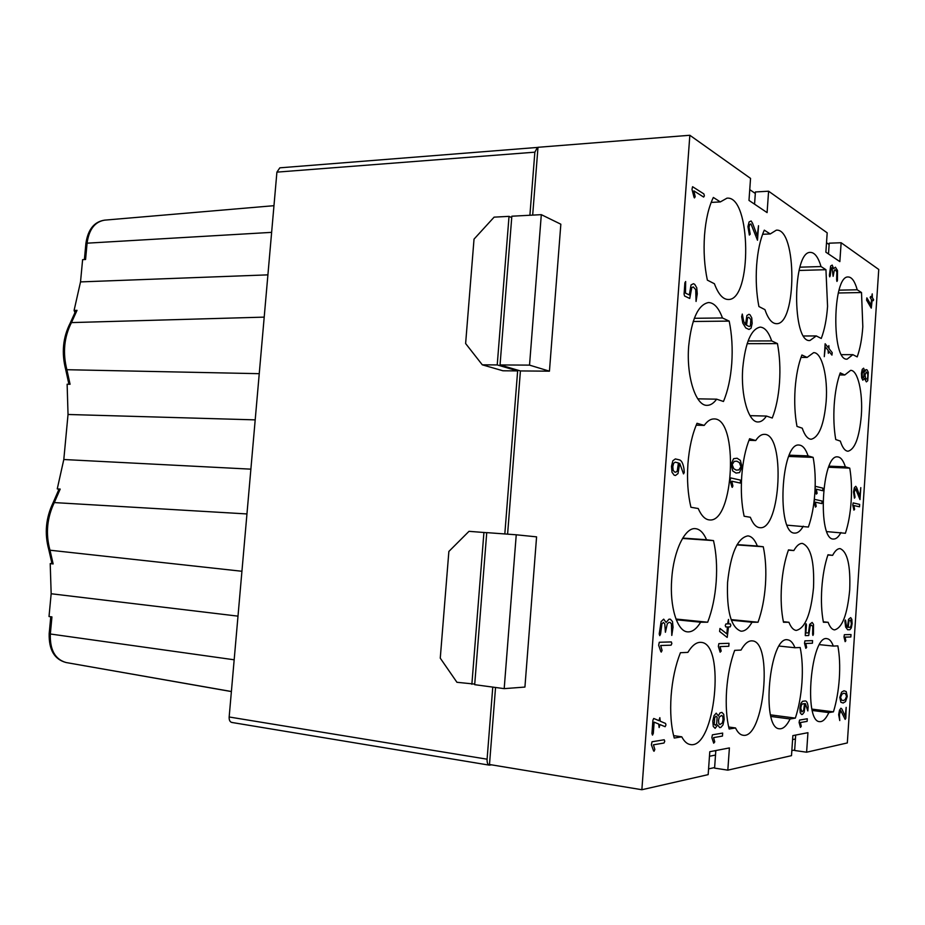 <?xml version="1.0" encoding="UTF-8"?>
<svg xmlns="http://www.w3.org/2000/svg" width="925" height="925" viewBox="0 0 925 925"><rect width="100%" height="100%" fill="white"/><g stroke="black" fill="none" stroke-linecap="round" stroke-linejoin="round"><path stroke-width="1.39" d="M708.573 768.883L714.62 767.553M791.846 750.626L794.679 750.002M829.135 244.524L826.522 242.72M755.309 193.475L749.747 189.625M491.603 764.848L489.29 765.148C487.683 764.605 486.955 762.628 487.093 759.194L492.771 687.102M795.431 739.017L792.598 739.584M715.511 755.054L709.475 756.257M246.952 513.942L53.211 502.518L59.073 489.036L60.194 489.082L57.258 488.886L58.957 489.348M264.203 317.125L71.456 322.594C64.056 337.163 62.565 353.003 66.97 370.116L70.069 384.268L67.132 384.222L68.034 414.481L63.802 459.517L57.258 488.886M51.939 563.209L50.216 563.626L51.164 593.746L49.013 616.536L51.939 616.917L50.332 633.995L234.164 659.791M50.216 563.626L53.141 563.926L52.031 563.764L48.771 549.566L49.985 550.213L53.141 563.926M271.638 232.36L85.921 243.24C88.037 229.377 94.257 221.688 104.594 220.15C94.882 221.792 89.054 229.354 87.123 242.859L85.562 259.509L82.614 259.647L80.521 281.905L74.093 310.407L77.029 310.337L71.456 322.594L70.161 323.195C62.9 337.486 61.42 352.98 65.733 369.688L259.243 373.677M474.733 684.095L456.938 682.292L440.265 658.161L448.868 551.45L468.998 531.332L486.735 532.707M471.866 684.292L483.925 532.418M731.351 620.201L752.013 622.236C748.498 628.445 744.798 631.417 740.913 631.162C731.051 627.543 726.599 611.286 727.57 582.403C730.75 553.347 737.514 537.841 747.886 535.887C751.643 536.269 754.8 539.645 757.344 546.039L737.121 544.605M676.268 619.762L700.653 622.213C696.525 628.977 692.166 632.191 687.576 631.868C677.227 631.463 669.492 606.615 671.735 578.946C673.55 550.895 685.02 527.262 695.38 528.649C699.809 529.077 703.532 532.777 706.561 539.749L682.754 538.084M711.163 202.413L720.321 201.927L726.969 198.17C751.262 195.314 752.21 301.064 728.148 299.48C722.864 299.376 718.286 294.127 714.412 283.744L707.359 280.136C704.399 266.111 703.451 251.195 704.515 235.366C705.74 219.641 708.689 207.003 713.348 197.453L720.321 201.927M748.972 440.3L755.725 440.52C758.488 436.357 761.344 434.299 764.281 434.357C785.522 433.339 780.873 530.719 759.83 527.689C756.153 527.377 752.985 523.897 750.325 517.272L744.128 516.231C741.561 504.368 740.763 491.036 741.734 476.236C742.856 461.483 745.469 448.983 749.597 438.728L755.725 440.52M696.201 425.176L704.214 425.396C707.371 421.037 710.643 418.886 714.007 418.933C738.89 417.834 734.115 523.226 709.452 519.931C705.128 519.572 701.381 515.757 698.213 508.507L690.929 507.27C687.865 494.366 686.87 479.878 687.934 463.83C689.194 447.827 692.212 434.311 697.011 423.292L704.214 425.396M735.525 727.952L729.131 729.004C726.472 718.112 725.628 705.174 726.611 690.177C727.755 675.181 730.438 661.907 734.681 650.356L741.006 650.078C744.671 643.627 748.394 640.562 752.175 640.875C773.45 641.21 764.05 739.688 742.972 735.236C740.116 734.808 737.641 732.38 735.525 727.952L728.657 727.015M681.76 736.809L674.244 738.046C671.053 726.275 670.012 712.25 671.099 695.958C672.371 679.667 675.481 665.248 680.418 652.715L687.853 652.379C692.166 645.338 696.56 641.996 701.011 642.378C725.917 643.037 715.037 749.701 690.316 744.544C687.055 744.035 684.211 741.457 681.76 736.809L673.62 735.641M762.605 234.279L770.236 233.956L776.318 230.175C797.119 227.793 796.957 325.346 776.353 323.669C771.924 323.53 768.108 318.847 764.917 309.621L758.905 306.533C756.43 293.734 755.667 280.032 756.627 265.417C757.725 250.906 760.281 239.147 764.293 230.152L770.236 233.956M750.013 415.66L766.432 416.053C763.807 420.008 761.009 421.985 758.072 421.962C748.487 422.563 740.555 395.565 742.775 367.861C745.342 342.597 751.123 329.022 760.13 327.126C764.755 327.346 768.606 331.936 771.693 340.92L748.059 340.99M844.768 374.983L850.618 370.358C857.81 369.931 863.025 392.732 861.325 415.556C859.337 437.56 854.885 449.458 847.971 451.227C844.976 451.018 842.421 447.642 840.316 441.086L835.737 439.537C833.922 428.992 833.413 417.36 834.211 404.653C835.125 391.98 837.137 381.389 840.247 372.879L844.768 374.983L839.518 374.937M793.835 550.548C796.633 545.646 799.478 543.264 802.391 543.414C810.797 546.791 814.509 561.567 813.514 587.733C810.913 614.131 805.143 628.353 796.228 630.422C793.396 630.087 790.968 627.358 788.921 622.259L783.498 622.259C781.29 611.714 780.631 599.539 781.521 585.745C782.538 571.962 784.862 560.018 788.482 549.889L793.835 550.548L788.389 550.155M783.394 621.716L788.921 622.259M832.627 555.347C835.078 550.733 837.576 548.49 840.131 548.618C847.45 551.739 850.642 565.522 849.705 589.977C847.346 614.628 842.282 627.936 834.512 629.902C832.026 629.613 829.898 627.069 828.118 622.282L823.412 622.271C821.527 612.442 820.984 601.1 821.805 588.242C822.73 575.396 824.776 564.238 827.968 554.769L832.627 555.347L827.887 555.012M823.319 621.82L828.118 622.282M852.873 354.668L847.161 359.131C831.309 361.606 832.396 275.083 848.294 276.98C851.89 277.142 854.873 281.408 857.221 289.779L861.51 292.531L862.817 326.675C861.984 338.677 860.111 348.748 857.197 356.888L852.873 354.668L841.588 354.657M839.067 290.149L857.221 289.779M803.282 526.186C800.611 530.892 797.801 533.193 794.853 533.089C776.237 534.511 780.793 441.815 799.177 445.064C802.738 445.353 805.71 448.96 808.092 455.898L813.133 457.378C815.122 468.189 815.688 480.098 814.844 493.118C813.919 506.114 811.768 517.422 808.381 527.042L787.187 525.18M789.291 455.181L808.092 455.898M840.941 532.523C838.582 536.962 836.107 539.136 833.529 539.044C817.284 540.397 821.666 453.863 837.68 456.892C840.756 457.158 843.311 460.465 845.346 466.824L849.751 468.131C851.451 478.19 851.913 489.313 851.139 501.489C850.295 513.653 848.375 524.244 845.392 533.274L826.857 531.621M829.089 466.165L845.346 466.824M790.1 718.979C786.689 725.824 783.14 729.097 779.463 728.773C760.662 728.75 769.531 635.093 787.73 639.822C790.597 640.192 793.003 642.829 794.968 647.743L800.171 647.523C802.218 657.559 802.819 669.168 801.963 682.338C801.015 695.519 798.818 707.44 795.35 718.112L790.1 718.979L770.941 716.459M779.22 646.066L794.968 647.743M828.858 712.597C825.898 718.887 822.834 721.905 819.677 721.65C803.282 721.835 811.121 634.446 826.996 638.666C829.505 638.99 831.61 641.464 833.321 646.078L837.853 645.881C839.611 655.282 840.108 666.127 839.322 678.441C838.455 690.767 836.501 701.902 833.437 711.845L828.858 712.597L812.312 710.481M819.515 644.644L833.321 646.078M816.301 335.937L809.953 340.504C791.846 343.337 792.32 250.571 810.543 252.409C814.763 252.56 818.267 257.277 821.042 266.562L825.944 269.707L827.563 306.337C826.649 319.148 824.545 329.867 821.25 338.469L816.301 335.937L803.698 335.995M799.94 267.175L821.042 266.562M807.097 357.432L813.618 352.656C821.909 352.159 828.048 376.868 826.164 401.415C824.002 424.76 818.983 437.363 811.132 439.248C807.675 439.028 804.704 435.34 802.241 428.183L796.992 426.402C794.853 415.036 794.228 402.537 795.107 388.916C796.113 375.342 798.379 364.034 801.906 355.003L807.097 357.432L801.004 357.408M697.774 398.837L716.644 399.172C713.649 403.3 710.458 405.358 707.082 405.347C695.785 406.075 686.188 376.371 688.686 346.089C691.53 319.113 698.155 304.591 708.538 302.533C714.1 302.741 718.737 307.886 722.46 317.969L694.317 318.292M794.945 735.202L795.65 735.768M714.828 750.742L715.765 751.516L714.852 750.742M232.36 722.46L231.782 722.448C229.909 721.893 229.03 720.078 229.157 716.991L487.093 759.194M529.898 215.259L534.858 152.174L276.91 172.131L229.157 716.991M276.91 172.131L279.836 167.83L537.413 147.433L534.858 152.174M504.819 533.945L517.642 370.913L497.222 364.924L482.307 364.832L465.622 343.533L474.028 239.124L494.112 217.144L509.028 216.358L511.733 217.629M497.222 364.924L509.028 216.358M517.642 370.913L502.957 370.786L482.307 364.832M70.161 323.195L75.896 310.546L77.029 310.337M74.093 310.407L75.041 312.754M495.546 687.483L489.487 764.501L641.869 789.73L708.168 774.63L709.787 751.713L729.397 747.92L727.825 770.155L791.499 755.656L792.864 735.606L807.941 732.692L806.612 752.21L847.323 742.937L878.75 269.464L841.137 242.743L829.228 243.183L828.499 253.959M825.944 269.707L799.05 270.458M849.751 468.131L828.65 467.252M813.133 457.378L788.759 456.453M811.988 709.117L833.437 711.845M770.548 714.863L795.35 718.112M861.51 292.531L838.304 292.994M693.195 321.484L729.189 321.102C731.906 334.318 732.762 348.424 731.756 363.421C730.623 378.383 727.859 391.067 723.442 401.485L716.644 399.172M722.46 317.969L729.189 321.102M736.959 544.906L763.275 546.768C765.646 558.018 766.374 570.679 765.449 584.75C764.42 598.833 761.934 611.321 758.014 622.236L731.132 619.6M758.014 622.236L752.013 622.236M757.344 546.039L763.275 546.768M682.534 538.442L713.499 540.605C716.32 552.792 717.222 566.493 716.193 581.698C715.048 596.903 712.215 610.407 707.671 622.213L675.99 619.045M707.671 622.213L700.653 622.213M706.561 539.749L713.499 540.605M747.134 343.672L777.451 343.603C779.74 355.72 780.423 368.74 779.509 382.638C778.492 396.501 776.075 408.295 772.259 418.019L766.432 416.053M771.693 340.92L777.451 343.603M727.825 770.155L714.586 768.12L715.834 750.545M754.557 204.159L755.424 191.961L768.594 191.209L767.091 212.6L748.984 200.413L750.545 178.386L689.842 135.27L641.869 789.73M768.594 191.209L827.193 232.834L825.875 252.19L839.854 261.613L841.137 242.743M795.697 735.063L794.644 750.499L806.612 752.21M532.673 215.109L537.992 147.295L689.842 135.27M524.926 687.067L504.194 688.639L516.243 534.789L536.581 536.858L524.926 687.067M504.194 688.639L474.687 684.673L486.747 532.627L516.243 534.789M511.837 216.207L541.31 214.658L560.839 224.208L549.438 371.179L520.417 370.937L500.043 364.947L511.837 216.207M500.043 364.947L529.528 365.121L541.31 214.658M549.438 371.179L529.528 365.121M520.417 370.937L507.594 534.153M713.695 743.18L711.857 737.618L712.412 734.82L722.668 733.086L722.448 736.08L713.58 737.618L714.747 741.919L713.695 743.18M800.46 727.374L799.107 722.506L799.535 720.078L807.294 718.76L807.109 721.373L800.403 722.541L801.258 726.298L800.46 727.374M841.97 709.151L845.219 716.216L846.178 707.371L845.82 718.263L845.161 719.384L840.79 710.666L839.414 714.539L839.761 720.563L838.651 714.678L839.507 710.215L840.952 708.203L841.97 709.151M653.593 750.869L651.385 744.833L652.021 741.769L664.208 739.757L664.763 741.283L663.977 743.029L653.432 744.81L654.842 749.481L654.044 751.262L653.593 750.869M720.841 727.443L719.708 727.617L717.65 724.957L715.141 728.345L713.268 726.449L712.805 721.188L714.031 715.673L716.228 713.175L718.297 715.881L720.008 712.921L721.905 712.389L723.732 714.308L724.171 719.5L722.98 724.923L720.841 727.443M802.507 714.366L801.64 714.505L800.229 712.817L799.905 708.226L800.865 703.451L802.518 701.312L805.12 700.965C806.565 700.768 807.571 702.676 808.126 706.677L807.826 710.932L805.363 703.624L804.16 712.204L802.507 714.366M665.017 726.668L660.011 724.587L659.132 727.559L658.716 724.055L654.137 722.136L653.316 733.34L652.507 735.109L651.94 733.56L652.911 720.24L653.697 718.494M653.859 718.517L658.958 720.656L659.849 717.673L660.265 721.222L665.538 723.431L665.954 724.923L665.168 726.68M719.916 724.599L722.344 722.934L723.061 719.662L722.795 716.528L721.685 715.395L719.268 717.06L718.54 720.332L718.806 723.477L719.916 724.599M801.813 711.868L803.675 710.446L804.507 703.647L802.357 703.948L801.351 705.243L800.784 708.099L801.813 711.868M720.147 652.194L718.343 646.367L718.887 643.627L729.004 643.303L728.796 646.286L720.043 646.598L721.188 651.073L720.147 652.194M805.837 648.321L804.507 643.245L804.923 640.863L812.589 640.62L812.416 643.222L805.791 643.465L806.635 647.361L805.837 648.321M660.843 651.605L658.658 645.245L659.294 642.262L671.319 641.927L671.862 643.534L671.087 645.176L660.681 645.511L662.08 650.391L661.282 652.067L660.843 651.605M845.138 641.661L843.993 636.92L844.363 634.712L851.012 634.55L850.85 636.978L845.103 637.14L845.82 640.771L845.138 641.661M727.062 637.348L719.592 631.463L719.962 628.48M720.124 628.549L726.9 633.926L727.397 626.919L725.72 626.93L725.258 625.427L725.928 623.924L727.605 623.924L728.484 619.438L728.715 623.924L730.38 623.924L730.819 625.404L730.172 626.896L728.507 626.907L727.212 637.383M808.716 635.521L805.282 635.602L805.571 625.08L806.091 623.762L806.438 625.069L805.895 632.966L808.462 632.908L809.676 624.352L812.138 622.444L813.503 624.352L813.445 634.122L812.936 635.429L812.612 634.134L812.786 626.179L811.121 625.057L810.15 626.202L808.716 635.521M659.213 634.007L661.132 621.542L663.688 619.149L666.127 622.433L669.018 619.172L670.347 619.183L672.498 621.577L673.042 627.3L671.793 635.429L671.411 623.855L670.105 622.433L668.787 622.433L667.272 623.878L665.41 632.272L664.774 623.866L663.445 622.433L661.907 623.889L660.577 633.983L659.779 635.648L659.213 634.007M849.89 629.728L847.67 629.763L845.647 627.034L844.895 621.23L845.346 620.004L845.635 620.617L846.306 625.381L847.462 627.243L848.526 619.334L850.688 617.599L851.856 619.38L852.11 623.658L851.289 627.959L849.89 629.728M848.202 627.323L850.04 627.312L850.884 626.248L851.382 623.67L850.526 620.028L848.93 621.091L848.202 627.323M815.445 507.108L814.15 501.662L814.567 499.373L822.059 501.015L821.886 503.593L815.399 502.194L816.22 506.322L815.445 507.108M675.504 475.473L674.186 475.196L672.024 472.317L671.481 466.327L672.857 460.754L675.354 458.927L679.297 459.841C681.505 460.373 683.043 463.321 683.945 468.674L684.292 472.432L683.529 473.901L679.713 463.344L677.99 473.588L675.504 475.473M731.883 486.851L730.126 480.538L730.657 477.913L740.543 480.121L740.335 483.081L731.779 481.197L732.901 485.995L732.242 487.371L731.883 486.851M674.429 471.935L675.747 472.224L677.239 471.114L678.418 462.928L675.146 462.176L673.643 463.298L672.799 466.616L673.134 470.201L674.429 471.935M853.902 510.114L852.792 505.05L853.162 502.911L859.672 504.403L859.51 506.796L853.879 505.536L854.584 509.386L853.902 510.114M816.336 494.1L815.029 488.62L815.445 486.342L822.926 488.157L822.753 490.724L816.289 489.186L817.11 493.337L816.336 494.1M856.723 487.672L859.857 496.17L860.793 487.614L859.996 499.604L855.59 488.712L854.261 492.077L855.024 497.188L854.446 498.17L853.532 491.892L854.353 487.729L855.752 486.296L856.723 487.672M749.019 329.462L745.781 327.959L742.798 323.114L741.665 316.697L742.289 314.072L743.746 321.507L745.469 324.652L746.926 315.471L748.972 314.292L750.036 314.812L751.759 317.876L752.164 323.403L751.031 328.213L749.019 329.462M689.738 298.463L684.593 296.023L684.072 294.104L684.893 282.807L685.656 281.512L685.483 293.109L689.333 294.948L691.044 284.935L693.449 283.709L694.71 284.333L696.756 287.767L697.265 293.815L696.062 301.446L695.716 289.56L693.218 286.9L691.773 287.64L689.738 298.463M746.533 325.265L749.204 326.525L750.429 325.797L750.857 319.564L748.764 317.229L747.527 317.969L746.533 325.265M866.378 381.886L864.413 378.487L862.828 380.21L861.684 377.851L861.441 373.33L862.25 369.329L863.626 368.196L864.887 371.295L865.985 369.595L867.164 369.954L868.286 372.312L867.731 380.73L866.378 381.886M865.823 379.158L867.349 378.822L867.823 376.429L867.685 373.746L866.309 372L865.002 375.064L865.823 379.158M831.864 355.038L828.869 351.28L828.314 353.315L828.095 350.309L825.366 346.875L824.279 356.657L825.146 343.753M825.239 343.834L828.28 347.673L828.835 345.626L829.054 348.656L832.211 352.633L831.957 355.096M752.58 223.295L757.263 235.852L758.523 225.723L757.494 240.222L750.938 223.919L749.712 224.486L749.019 227.307L750.21 234.187L749.354 235.054L747.943 226.625L749.1 221.907L751.146 220.983L752.58 223.295M694.016 197.175L691.993 189.347L692.582 186.711L703.879 193.915L704.388 195.88L703.647 197.071L693.889 190.885L695.184 196.713L694.432 197.915L694.016 197.175M871.188 308.013L866.598 300.163L866.852 297.862M866.945 297.977L871.119 305.146L871.489 299.584L870.171 297.503L870.598 296.532L871.651 297.214L872.229 293.873L872.344 297.653L873.639 299.735L873.223 300.694L872.183 300.024L871.281 308.106M829.39 275.303L830.65 266.018L832.211 265.082L833.645 268.689L835.425 267.198L837.495 270.505L837.426 280.414L836.952 281.431L836.639 279.905L836.824 271.915L835.252 269.742L834.327 270.308L833.124 276.344L832.026 267.637L831.101 268.204L830.199 275.823L829.713 276.841L829.39 275.303M714.227 724.183L715.36 725.316L716.678 723.801L717.129 717.349L716.008 716.204L714.69 717.719L714.227 724.183M843.161 703.012L840.906 702.283L839.808 697.415L841.588 692.154L843.97 690.778L846.19 691.553L847.265 696.375L845.531 701.589L843.161 703.012M841.623 700.144L843.322 700.56L845.103 699.658L846.537 696.479L845.508 693.634L843.808 693.218L842.016 694.097L840.559 697.311L841.623 700.144M736.057 473.08L732.727 470.964L731.051 464.304L733.618 458.673L737.109 458.233L740.382 460.396L742.023 466.986L739.538 472.571L736.057 473.08M733.756 468.686L736.265 470.108L738.878 469.935L740.937 466.72L739.399 462.627L736.901 461.205L734.265 461.344L732.172 464.57L733.756 468.686M862.297 376.394L862.99 377.805L863.823 377.123L864.158 372.012L863.464 370.601L862.158 373.688L862.297 376.394M250.883 469.16L63.802 459.517M60.194 489.082L54.517 502.102C46.99 517.676 45.475 533.713 49.985 550.213L241.922 571.268M51.164 593.746L237.991 616.143M50.771 616.767L49.175 633.694L50.332 633.995C49.811 649.859 55.072 659.375 66.103 662.531L231.389 691.507M83.354 665.561L231.377 691.565M267.903 274.864L80.521 281.905M255.196 419.869L68.034 414.481M104.594 220.15L273.973 205.685M231.782 722.448L489.29 765.148M85.921 243.24L84.383 259.555M49.175 633.694C48.805 649.859 54.448 659.467 66.103 662.531M83.296 665.549L84.915 665.884M53.211 502.518C45.834 517.746 44.354 533.424 48.771 549.566M68.913 384.245L65.733 369.688"/></g></svg>
